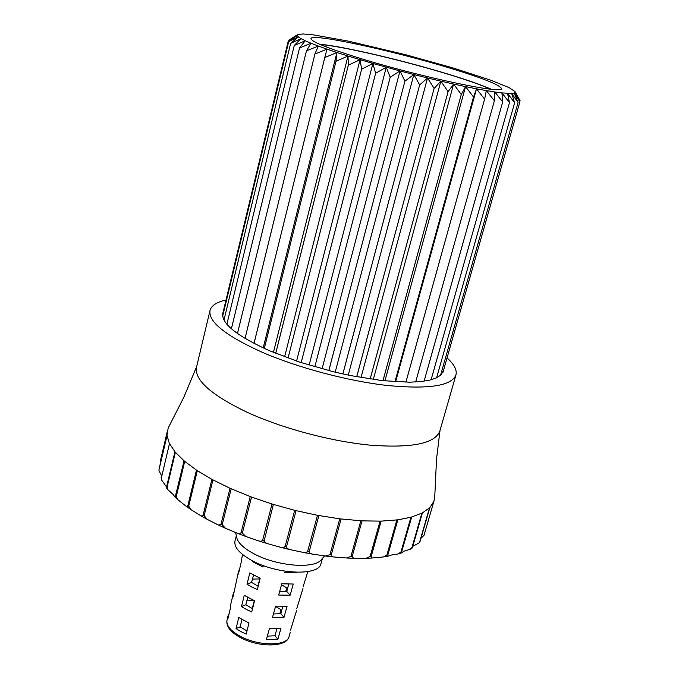 <?xml version="1.0" encoding="UTF-8"?>
<svg xmlns="http://www.w3.org/2000/svg" width="679" height="679" viewBox="0 0 679 679"><rect width="100%" height="100%" fill="white"/><g stroke="black" fill="none" stroke-linecap="round" stroke-linejoin="round"><path stroke-width="1.02" d="M252.223 608.545L254.319 600.66L246.842 600.864M242.496 554.454L241.079 562.781L238.431 574.052L238.456 571.608L233.177 596.366L233.22 593.836L230.631 604.836L230.58 607.399L227.974 618.476L228.034 615.878L229.137 613.544M257.952 586.13L259.751 578.915M233.22 593.836L234.306 591.579M238.456 571.608L239.517 569.418M240.731 631.504L236.029 628.584L238.77 617.517L248.972 623.008L246.197 634.11L240.731 631.504M246.239 609.36L241.495 606.491L244.262 595.313L254.54 600.745L251.739 611.949L246.239 609.36M251.799 587.021L247.02 584.186L249.813 572.906L260.159 578.27L257.333 589.584L251.799 587.021M263.325 565.59L262.977 567.007L252.596 561.669L252.766 560.981M267.348 636.121L274.987 635.782L276.905 628.576M273.45 613.986L280.86 613.706L282.778 606.5M279.604 591.664L286.784 591.426L288.702 584.22M253.496 575.121L251.603 582.429L258.164 586.232M247.716 597.452L245.832 604.751L252.554 608.698M241.996 619.579L240.111 626.878L246.986 630.969M275.547 606.381L280.911 609.615L279.79 613.841M281.496 584.772L286.699 587.861L285.715 591.562M252.478 579.068L259.989 578.932M296.511 572.278L296.341 572.872L284.849 572.609L285.231 571.226M303.165 586.529L307.859 571.608M281.768 583.804L293.243 584.025L290.137 595.211L278.67 595.042L281.768 583.804M296.825 608.401L302.961 588.523M275.615 606.135L287.064 606.262L283.983 617.347L272.551 617.27L275.615 606.135M290.544 630.087L296.613 610.463M269.521 628.253L280.945 628.287L277.889 639.279L266.482 639.287L269.521 628.253M252.596 561.669L253.488 561.346M247.02 584.186L251.603 582.429M241.495 606.491L245.832 604.751M236.029 628.584L240.111 626.878M274.987 635.782L277.889 639.279M280.86 613.706L283.983 617.347M286.784 591.426L290.137 595.211M295.781 572.253L296.341 572.872M320.242 44.491C342.946 46.308 405.117 60.923 449.625 74.698C467.95 80.343 481.564 85.155 490.476 89.153M319.537 44.194C342.963 46.189 405.422 60.906 450.228 74.766C468.476 80.385 482.149 85.206 491.24 89.238M451.866 68.698C483.779 78.526 500.304 85.147 501.45 88.576C504.107 94.797 415.871 75.989 355.728 56.977C326.03 47.572 311.109 41.444 310.965 38.601C311.067 32.796 394.338 50.925 451.866 68.698M275.716 353.343L348.335 65.159L275.682 353.326M361.661 69.173L288.049 358.096L361.661 69.173L372.881 63.461L348.004 56.034L348.335 65.159M301.204 362.62L375.648 73.205L301.17 362.611M342.87 373.968L419.647 84.892L342.827 373.959M390.196 77.236L314.827 366.813L390.196 77.236L399.999 70.939L372.881 63.461L375.648 73.205M328.831 370.624L404.913 81.14L328.797 370.615M356.73 376.786L434.119 88.414L356.687 376.786M394.966 381.759L473.518 97.038L394.94 381.759M370.174 379.052L448.106 91.657L370.14 379.043M382.99 380.715L461.279 94.534L382.964 380.715M405.915 382.184L484.602 99.117L405.889 382.184M431.106 379.782L509.471 102.597L431.089 379.782M415.675 381.98L494.388 100.747L415.65 381.98M424.103 381.174L502.706 101.909L424.086 381.174M514.614 102.801L436.589 377.838L514.614 102.801L511.652 93.447L501.934 92.904L509.454 102.597L507.561 93.396L514.606 102.801M222.687 313.868L288.414 40.409L297.215 35.529L288.685 41.674L222.678 316.185L288.685 41.674L298.327 36.87L297.215 35.529L297.657 34.595L302.995 33.958L313.774 34.926L348.378 41.139L405.804 54.761L452.613 67.815L490.841 80.215L509.029 87.608L514.928 91.487L520.08 100.687L519.808 101.621M518.094 102.546L440.535 375.394L518.094 102.546L514.181 93.057L511.652 93.447L518.094 102.546M442.903 372.474L519.91 101.833L442.903 372.482M288.414 40.409L297.657 34.595M290.629 43.371L223.977 320.047L290.629 43.371L301.009 38.618L298.327 36.87L290.62 43.363M237.472 333.516L306.441 50.866L237.455 333.508M294.253 45.476L226.879 324.256L294.253 45.476L305.253 40.74L301.009 38.618L294.236 45.476M231.395 328.78L299.532 47.988L231.386 328.763M254.031 343.421L324.808 57.562L254.005 343.404M264.309 348.42L336.012 61.28L264.275 348.403M348.361 65.176L360.057 59.71L361.627 69.165M375.682 73.222L386.266 67.229L390.153 77.219M419.69 84.9L427.524 77.966L413.834 74.537L419.647 84.892M404.947 81.149L413.834 74.537L399.999 70.939L404.913 81.14M434.153 88.423L440.858 81.149L427.524 77.966L434.119 88.414M473.543 97.046L476.505 88.813L465.548 86.615L473.518 97.038M448.106 91.657L453.606 84.052L440.858 81.149L448.072 91.648M461.313 94.542L465.548 86.615L453.606 84.052L461.279 94.534M484.628 99.126L486.308 90.604L476.505 88.813L484.602 99.117M494.388 100.747L494.821 91.979L486.308 90.604L494.371 100.747M502.706 101.909L501.934 92.904L494.821 91.979L502.689 101.909M519.91 101.833L515.149 92.259L514.181 93.057L519.91 101.833M306.441 50.866L318.307 46.045L311.041 43.227L306.424 50.857M299.532 47.988L311.041 43.227L305.253 40.74L299.524 47.98M324.808 57.562L336.92 52.495L326.972 49.143L324.774 57.554M336.012 61.28L348.004 56.034L336.92 52.495L335.986 61.271M245.051 338.422L314.903 54.074L245.026 338.414M326.972 49.143L318.307 46.045L314.878 54.065L326.972 49.143M273.425 352.401L348.004 56.034M263.206 347.911L336.92 52.495M395.602 381.802L476.505 88.813M373.306 379.502L453.606 84.052M384.9 380.919L465.548 86.615M361.016 377.566L440.858 81.149M348.242 375.114L427.524 77.966M322.075 368.841L399.999 70.939M335.18 372.194L413.834 74.537M309.123 365.115L386.266 67.229M296.57 361.084L372.881 63.461M284.603 356.815L360.057 59.71M324.554 555.897L321.456 559.479C314.895 569.189 277.669 566.405 254.574 554.115C243.812 548.445 237.828 542.818 236.606 537.225L235.638 532.463M322.449 558.274L320.997 563.604C319.257 575.945 278.246 574.706 252.8 560.998C239.831 554.005 233.89 547.35 234.985 541.036L236.343 535.68M443.667 369.8L441.138 374.842L436.563 377.855L429.714 380.13L420.7 381.59L409.649 382.184L382.404 380.647L350.347 375.546L333.465 371.778L300.05 362.247L269.86 350.89C236.886 336.046 221.201 323.518 222.797 313.299L222.958 312.739M447.045 357.926C454.226 364.377 457.188 370.063 455.932 374.995C451.594 385.867 428.907 389.381 387.87 385.553C348.31 381.165 298.132 367.857 262.06 352.197C225.547 335.681 208.19 321.778 210.015 310.481C211.339 305.592 216.669 302.096 226.022 299.999M455.932 374.995L439.814 431.131C435.069 443.446 412.28 448.157 371.455 445.263C332.133 441.706 282.54 428.534 247.08 412.246C211.194 395.008 194.338 380.028 196.494 367.305L210.015 310.481M440 430.503L436.538 458.894L434.781 496.094L433.923 501.255L429.849 507.603L422.406 512.934L410.905 517.271L397.801 519.842L381.123 521.133L362.043 520.869L339.772 518.841L317.492 515.319L294.669 510.328L272.016 504.022L251.519 497.07L230.011 488.286L211.916 479.357L203.131 515.089L201.34 516.074L191.105 509.717L188.711 506.169L197.326 470.674L196.477 470.106L187.871 505.592L186.784 506.729L178 499.854L176.277 496.57L184.722 461.364L184.06 460.803L175.123 497.291L173.077 494.397L168.086 489.915L167.102 487.123L175.386 452.256L174.936 451.713L166.652 486.554L166.525 487.946L168.086 489.915M158.996 469.214L167.051 435.595L159.022 469.698M161.543 475.699L158.971 470.547M161.101 477.558L161.653 480.078L161.339 478.092L169.487 443.591L161.339 478.092M166.559 487.03L161.653 480.078M230.011 488.286L221.031 524.196L218.494 525.071L207.07 519.274L204.15 515.658L212.943 479.917M250.237 496.595L241.079 532.633L239.933 533.821L237.82 533.456L225.479 528.287L222.194 524.731L231.183 488.804M272.016 504.022L262.68 540.111L261.33 541.324L258.809 540.968L245.798 536.486L242.352 533.117L251.519 497.07M294.669 510.328L285.163 546.391L283.669 547.639L280.834 547.367L266.686 543.404L264.012 541.248L273.374 504.438M317.492 515.319L307.494 551.925L304.014 552.57L289.678 549.54L287.183 548.505L286.546 546.731L296.052 510.667M339.772 518.841L330.002 554.65L325.343 556.016L311.907 554.013L309.7 553.198L309.208 551.543L318.867 515.573M360.821 520.801L350.967 556.381L346.485 557.985L333.423 556.95L331.632 556.33L331.318 554.802L341.087 519.002M380.028 521.166L370.123 556.474L366.04 558.299L353.615 558.291L352.189 556.432L362.043 520.869M396.867 519.961L386.937 554.947L383.465 556.933L371.922 558.036L371.218 556.424L381.123 521.133M410.905 517.271L400.992 551.9L398.327 553.911L391.664 554.964L387.93 556.245L387.879 554.802L397.801 519.842M421.846 513.214L411.983 547.461L410.26 549.26L403.869 551.229L401.323 552.995L411.661 517.067M410.26 549.26L411.915 548.343L412.543 547.147L422.406 512.934M429.493 507.951L419.698 541.8L418.951 543.005L412.968 546.213M418.951 543.005L420.063 541.418L429.849 507.603M433.771 501.671L424.01 535.307L420.955 538.328M424.01 535.307L433.923 501.255M167.009 435.129L168.171 428.033L183.763 397.385L196.647 366.66M160.083 462.144L167.034 432.557M211.916 479.357L197.326 470.674M196.477 470.106L184.722 461.364M184.06 460.803L175.386 452.256M174.936 451.713L169.487 443.591M169.241 443.081L167.051 435.595M226.99 620.283C226.022 626.216 230.3 631.869 239.831 637.25C258.071 647.52 286.886 647.673 289.059 636.562C287.268 646.484 257.714 646.281 239.628 635.926C230.376 630.63 226.166 625.418 226.99 620.283L228.034 615.878M167.102 487.123L166.652 486.554M176.277 496.57L175.623 495.984M188.711 506.169L187.871 505.592M204.15 515.658L203.131 515.089M222.194 524.731L221.031 524.196M242.352 533.117L241.079 532.633M264.021 540.526L262.68 540.111M286.546 546.731L285.163 546.391M309.208 551.543L307.842 551.289M331.318 554.802L330.002 554.65M352.189 556.432L350.967 556.381M371.218 556.424L370.123 556.474M387.879 554.802L386.937 554.947M401.747 551.662L400.992 551.9M412.543 547.147L411.983 547.461M424.231 534.679L424.078 535.111M289.059 636.562L290.315 632.217M515.072 91.75L518.043 97.055M175.131 497.3L177.898 499.769M186.835 506.763L190.926 509.598M201.442 516.125L206.866 519.155M218.638 525.13L225.267 528.186M237.989 533.516L245.594 536.41M258.996 541.027L267.229 543.582M281.03 547.418L289.5 549.498M303.462 552.477L311.737 553.979M325.589 556.042L333.262 556.933M346.74 558.002L353.479 558.282M366.278 558.291L371.837 558.045M383.643 556.907L387.896 556.254M398.386 553.894L401.323 552.995"/></g></svg>
